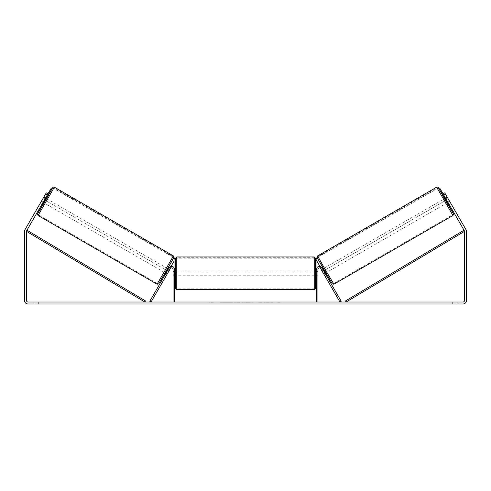 <?xml version="1.0" encoding="UTF-8"?>
<svg xmlns="http://www.w3.org/2000/svg" width="491" height="491" viewBox="0 0 491 491"><rect width="100%" height="100%" fill="white"/><g stroke="black" fill="none" stroke-linecap="round" stroke-linejoin="round"><path stroke-width="0.37" stroke-dasharray="2.46 1.84" d="M166.424 272.437L167.695 273.174L170.328 268.62A1.473 1.473 0 0 1 173.078 269.356L173.078 302.008L174.55 302.008L174.55 269.356A2.946 2.946 0 0 0 169.051 267.883A2.946 2.946 0 0 1 174.55 269.356A2.946 2.946 0 0 0 169.051 267.883L149.78 301.271L151.05 302.008L170.328 268.62A1.473 1.473 0 0 1 173.078 269.356A1.473 1.473 0 0 0 170.328 268.62L167.204 274.027L167.695 273.174L166.424 272.437L169.051 267.883L165.933 273.291L166.283 272.683L167.56 273.419M167.204 274.027L165.933 273.291L167.204 274.027L167.529 273.401L166.044 272.542L167.799 269.51L169.285 270.369L169.659 269.774L168.388 269.037M173.078 274.757L174.55 274.757L173.078 274.757M323.305 273.174L323.796 274.027L325.067 273.291L324.576 272.437L325.067 273.291L323.796 274.027L323.305 273.174L324.576 272.437L321.949 267.883L324.576 272.437L323.305 273.174L320.672 268.62A1.473 1.473 0 0 0 317.923 269.356L317.923 302.008L316.45 302.008L316.45 269.356A2.946 2.946 0 0 1 321.949 267.883A2.946 2.946 0 0 0 316.45 269.356A2.946 2.946 0 0 1 321.949 267.883L341.22 301.271L339.95 302.008L323.305 273.174M316.45 274.757L316.45 275.739L316.45 274.757L317.923 274.757L317.923 275.739L317.923 269.356A1.473 1.473 0 0 1 320.672 268.62A1.473 1.473 0 0 0 317.923 269.356L317.923 274.757L316.45 274.757M444.637 198.591L447.092 202.844L449.639 201.371L447.369 197.388M438.5 187.857L316.523 257.953L316.075 259.635L322.826 271.327L446.528 199.905L445.484 198.1L447.184 197.118M449.314 200.745L447.399 201.85L445.65 198.812L447.559 197.707M447.608 201.733L449.265 200.776M447.51 197.738L445.853 198.695M325.92 272.8L323.465 268.546L325.699 272.922M322.612 269.037L321.341 269.774L321.715 270.369L323.201 269.51L324.956 272.542L323.471 273.401L323.796 274.027M321.691 270.381L322.968 269.645M324.717 272.683L323.44 273.419M323.471 273.401L321.715 270.369M445.65 198.812L447.399 201.85M323.201 269.51L324.956 272.542M324.907 272.573L323.152 269.534M326.981 272.186L324.526 267.933L326.981 272.186L446.024 203.452L443.569 199.205L446.024 203.452M324.526 267.933L443.569 199.205M437.002 187.826L452.592 214.831L437.002 187.826L317.959 256.56L333.549 283.559L317.959 256.56M333.549 283.559L452.592 214.831M224.534 302.253L232.814 302.253L224.534 302.253M224.534 302.008L232.814 302.008L224.534 302.008M27.987 302.008L463.013 302.008A1.473 1.473 0 0 0 464.486 300.535L464.486 231.365A1.473 1.473 0 0 0 464.29 230.629L443.048 193.835L444.748 192.853L465.99 229.647A3.437 3.437 0 0 1 466.45 231.365L466.45 300.535A3.437 3.437 0 0 1 463.013 303.972L27.987 303.972A3.437 3.437 0 0 1 24.55 300.535L24.55 231.365A3.437 3.437 0 0 1 25.01 229.647L46.252 192.853L47.952 193.835L26.71 230.629A1.473 1.473 0 0 0 26.514 231.365L26.514 300.535A1.473 1.473 0 0 0 27.987 302.008M269.436 302.008L273.156 302.008M273.156 302.253L263.827 302.253L267.546 302.008M249.305 302.008L245.5 302.008M38.298 302.008L33.879 302.008L38.298 302.008L38.298 303.972L33.879 303.972L38.298 303.972L38.298 302.008M452.702 302.008L457.121 302.008L452.702 302.008L452.702 303.972L457.121 303.972L452.702 303.972L452.702 302.008M282.079 302.008L279.87 302.008M210.394 302.008L213.34 302.008L210.394 302.008M242.493 302.008L234.201 302.253L242.493 302.008M457.121 302.008L457.121 303.972L457.121 302.008M449.167 200.506L449.658 201.359L449.167 200.506L447.467 201.488L447.958 202.341L443.048 193.835L444.748 192.853L443.048 193.835L447.467 201.488L449.167 200.506M47.952 193.835L43.042 202.341L47.952 193.835L46.252 192.853L41.342 201.359L46.252 192.853L47.952 193.835L44.472 199.905L45.516 198.1L43.816 197.118L43.631 197.388M41.508 201.071L41.361 201.371L43.042 202.341L41.342 201.359M43.533 201.488L41.833 200.506L43.533 201.488M33.879 302.008L33.879 303.972L33.879 302.008M229.61 302.253L220.551 302.253L229.61 302.008M223.282 302.253L226.541 302.008L223.282 302.253M279.87 302.253L277.661 302.008M277.661 302.253L282.079 302.253M208.921 302.008L213.34 302.008M208.921 302.253L211.13 302.008M211.13 302.253L213.34 302.253M245.5 302.253L244.806 302.008M244.806 302.253L242.002 302.008M242.002 302.253L246.157 302.008M246.157 302.253L248.759 302.008M248.759 302.253L252.914 302.008M252.914 302.253L250.017 302.008M250.017 302.253L249.305 302.253M246.335 302.253L248.526 302.253L246.335 302.008M239.774 302.253L236.926 302.253L239.774 302.253M267.546 302.253L273.284 302.008M273.284 302.253L269.436 302.253M262.176 302.253L260.126 302.008M260.126 302.253L255.639 302.008L260.199 302.008M260.199 302.253L262.243 302.253M175.532 258.186L175.532 288.383M315.468 288.383L315.468 258.186M315.468 273.284L315.468 270.829L315.468 273.284M316.45 275.034L317.923 275.034L317.923 270.829L317.923 275.739L317.923 275.034L316.204 275.034L316.204 271.529L316.204 275.034L316.204 271.529L317.923 271.529L316.45 271.529M175.532 273.284L175.532 270.829L175.532 273.284M174.55 275.034L173.078 275.034L174.796 275.034L174.796 271.529L174.796 275.034L174.796 271.529L173.078 271.529L173.078 270.829L173.078 271.529L174.55 271.529M173.078 275.034L173.078 271.529L173.078 275.034M314.24 256.959L314.24 289.61M176.76 289.61L176.76 256.959M316.94 267.724L316.94 272.916L174.06 272.916L174.06 259.414L175.287 258.186L315.713 258.186L316.94 259.414L316.94 272.916L174.06 272.916L174.06 267.724M175.287 258.186L315.713 258.186M322.826 271.327L446.528 199.905L443.048 193.835M316.075 259.635L316.94 261.175M319.997 266.472L322.808 271.339M316.505 257.965L438.512 187.875M316.057 259.641L316.29 258.763M46.363 198.591L43.908 202.844M43.392 201.733L41.735 200.776L43.816 197.118M43.49 197.738L45.147 198.695M41.361 201.371L41.735 200.776M41.686 200.745L43.601 201.85L45.35 198.812L43.441 197.707M165.08 272.8L167.535 268.546L165.301 272.922M169.309 270.381L168.032 269.645M167.529 273.401L169.285 270.369M45.35 198.812L43.601 201.85M167.799 269.51L166.044 272.542M166.093 272.573L167.848 269.534M166.474 267.933L164.019 272.186L166.474 267.933L47.431 199.205L44.976 203.452L47.431 199.205M164.019 272.186L44.976 203.452M53.998 187.826L38.408 214.831L53.998 187.826L173.041 256.56L157.451 283.559L38.408 214.831M157.451 283.559L173.041 256.56M168.174 271.327L44.472 199.905L168.174 271.327L174.06 261.175M171.003 266.472L168.192 271.339M52.5 187.857L174.477 257.953L174.925 259.635M52.881 187.752L174.477 257.953M52.899 187.765L52.488 187.875M174.943 259.641L174.71 258.763M26.514 231.365L144.87 302.008L145.496 300.952L27.146 230.31L26.514 231.365M464.486 231.365L346.13 302.008L345.504 300.952L463.854 230.31L464.486 231.365M452.96 215.469L436.634 187.188M444.852 198.462L447.307 202.715L444.852 198.462M317.591 255.921L333.917 284.197M332.241 283.749L317.143 257.597M46.148 198.462L43.693 202.715L46.148 198.462M173.409 255.921L157.083 284.197M38.04 215.469L54.366 187.188M158.759 283.749L173.857 257.597M174.55 275.739L173.078 275.739L174.55 275.739M317.923 275.739L316.45 275.739L317.923 275.739M447.958 202.341L449.658 201.359M316.45 270.829L317.923 270.829M174.55 270.829L173.078 270.829M314.24 270.829L176.76 270.829M314.24 275.739L176.76 275.739M314.24 288.825L176.76 288.825M314.24 257.744L176.76 257.744"/><path stroke-width="0.74" d="M168.032 269.645L166.424 272.437M149.78 301.271L169.051 267.883A2.946 2.946 0 0 1 174.55 269.356L174.55 302.008L173.078 302.008L173.078 269.356A1.473 1.473 0 0 0 170.328 268.62L151.05 302.008L149.78 301.271M341.22 301.271L321.949 267.883A2.946 2.946 0 0 0 316.45 269.356L316.45 302.008L317.923 302.008L317.923 269.356A1.473 1.473 0 0 1 320.672 268.62L339.95 302.008L341.22 301.271M452.96 215.469L333.917 284.197L325.515 270.197L317.591 255.921L436.634 187.188L452.96 215.469L453.543 214.082L452.242 211.474L447.307 202.715L453.414 213.794L445.644 200.844L438.316 187.642L444.852 198.462L438.438 187.765L437.708 187.114L436.634 187.188M447.092 202.844L444.637 198.591L445.503 198.088L439.795 188.2L438.5 187.857M447.369 197.388L449.492 201.071M445.853 198.695L447.608 201.733M322.612 269.037L323.244 268.675M325.067 273.291L325.699 272.922M321.691 270.381L321.341 269.774M322.968 269.645L324.717 272.683M323.44 273.419L323.796 274.027M321.666 270.394L323.416 273.432M447.35 201.881L445.601 198.843M47.339 194.896L45.638 193.914L46.252 192.853L47.952 193.835L26.71 230.629A1.473 1.473 0 0 0 26.514 231.365L26.514 300.535A1.473 1.473 0 0 0 27.987 302.008L463.013 302.008A1.473 1.473 0 0 0 464.486 300.535L464.486 231.365A1.473 1.473 0 0 0 464.29 230.629L443.048 193.835L444.748 192.853L445.362 193.914L443.661 194.896M45.638 193.914L25.01 229.647A3.437 3.437 0 0 0 24.55 231.365L24.55 300.535A3.437 3.437 0 0 0 27.987 303.972L463.013 303.972A3.437 3.437 0 0 0 466.45 300.535L466.45 231.365A3.437 3.437 0 0 0 465.99 229.647L445.362 193.914M175.532 273.284L175.532 258.186L176.76 256.959L176.76 289.61L175.532 288.383L175.532 273.284M314.24 256.959L315.468 258.186L315.468 288.383L314.24 289.61L314.24 256.959L176.76 256.959M316.45 275.034L316.45 271.529M174.55 271.529L174.55 275.034M174.06 267.724L174.06 259.414L175.287 258.186M315.713 258.186L316.94 259.414L316.94 267.724M443.048 193.835L439.795 188.2L438.512 187.875M316.94 261.175L319.997 266.472M316.29 258.763L316.505 257.965M173.409 255.921L54.366 187.188L38.04 215.469L157.083 284.197L173.409 255.921L173.992 257.278L166.535 270.786L158.575 284.007L157.083 284.197M43.042 202.341L43.908 202.844L46.363 198.591L45.497 198.088L51.205 188.2L52.5 187.857M45.147 198.695L43.392 201.733M43.631 197.388L41.508 201.071M169.309 270.381L169.659 269.774M168.388 269.037L167.756 268.675M165.933 273.291L165.301 272.922M167.204 274.027L167.56 273.419M169.334 270.394L167.584 273.432M43.65 201.881L45.399 198.843M47.952 193.835L51.205 188.2L52.488 187.875M174.06 261.175L171.003 266.472M174.71 258.763L174.495 257.965M26.514 231.365L144.87 302.008L145.496 300.952L27.146 230.31L26.514 231.365M464.486 231.365L346.13 302.008L345.504 300.952L463.854 230.31L464.486 231.365M317.143 257.597L332.241 283.749M38.04 215.469L37.451 214.107L38.771 211.461L43.693 202.715L37.586 213.794L45.356 200.844L52.684 187.642L46.148 198.462L52.469 187.9L53.421 187.071L54.366 187.188M173.857 257.597L158.759 283.749M333.917 284.197L332.425 284.007L324.465 270.786L317.008 257.278L317.591 255.921M315.468 270.829L316.45 270.829M316.45 275.739L315.468 275.739M314.24 289.61L176.76 289.61M175.532 270.829L174.55 270.829M175.532 275.739L174.55 275.739"/></g></svg>

